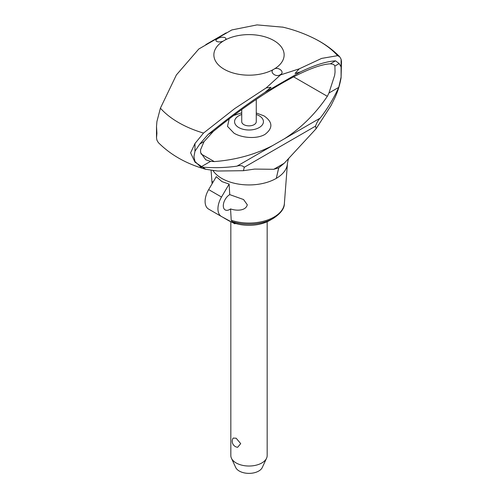 <?xml version="1.0" encoding="UTF-8"?>
<svg xmlns="http://www.w3.org/2000/svg" width="498" height="498" viewBox="0 0 498 498"><rect width="100%" height="100%" fill="white"/><g stroke="black" fill="none" stroke-linecap="round" stroke-linejoin="round"><path stroke-width="0.75" d="M289.101 158.015C288.504 158.507 287.95 160.35 287.439 163.543A38.464 22.211 180 0 1 287.427 163.705A38.464 22.211 180 0 1 276.29 178.371L278.681 167.882L273.744 169.295L254.621 169.083L243.466 170.696L217.607 171.026L205.73 169.289L194.973 162.13L190.609 152.824L194.973 143.511L203.526 133.072L234.683 108.601L266.187 87.916L280.499 74.924L299.205 68.855L321.621 58.409L337.594 55.67L339.692 56.76L341.086 59.162L341.491 61.596L341.086 77.775C339.804 84.953 337.769 91.551 334.973 97.583L331.039 105.539L316.074 128.777L284.252 163.226L278.749 167.845L276.29 178.371A38.464 22.211 180 0 1 276.11 178.477A38.464 22.211 180 0 1 221.797 178.427A38.464 22.211 180 0 1 212.995 170.546M328.935 93.02L334.668 75.273L335.042 72.16L334.905 66.041L333.635 64.385L330.386 63.819C308.997 64.821 261.133 92.454 213.331 131.404L204.049 141.588L200.538 149.817L200.65 152.643L205.792 159.814L210.592 161.346L214.277 161.589C235.573 159.945 255.069 154.579 272.767 145.503L284.439 138.761C301.134 127.98 315.433 113.83 327.342 96.313L328.935 93.02L338.765 87.349C333.529 98.704 327.335 108.962 320.183 118.126L284.439 138.761M211.077 170.297L212.104 183.762L212.123 181.39L212.895 182.424M235.492 223.446A29.619 17.1 180 0 0 269.941 220.315L273.421 218.311A34.53 19.939 180 0 1 231.869 221.523L235.492 223.446L234.863 223.807L221.517 216.537A16.658 9.618 -60 0 1 221.392 216.468A16.658 9.618 -60 0 1 217.943 208.843A16.658 9.618 -60 0 1 221.517 197.027L208.668 189.607L216.281 176.666L221.977 181.614L229.13 184.086L229.74 194.618L243.566 199.542L247.288 204.765C245.838 210.984 236.369 210.99 230.562 208.917L231.221 220.278A35.414 20.449 180 0 0 274.043 217.053A35.414 20.449 180 0 0 284.383 203.495L287.427 163.705M230.562 208.917A9.088 5.248 -60 0 1 225.183 209.913A9.088 5.248 -60 0 1 223.297 205.755A9.088 5.248 -60 0 1 229.74 194.618M273.421 218.311C280.866 213.356 284.526 208.369 284.389 203.352A35.414 20.449 180 0 1 284.383 203.495M231.215 220.147L232.193 221.635M208.668 189.607A16.658 9.618 120 0 0 205.095 201.422A16.658 9.618 120 0 0 208.544 209.054A16.658 9.618 120 0 0 208.668 209.116M231.863 222.17A29.619 17.1 180 0 1 228.059 220.315L224.579 218.311A34.53 19.939 180 0 1 223.11 217.408L224.579 218.311A34.53 19.939 180 0 0 227.698 219.904M221.517 197.027L229.13 184.086M228.059 220.315L224.579 218.311M230.829 221.728L230.829 455.533A18.171 10.489 0 0 0 231.439 458.235A18.171 10.489 0 0 0 236.152 462.953A18.171 10.489 0 0 0 253.719 465.667A18.171 10.489 0 0 0 266.561 458.235A18.171 10.489 0 0 0 267.171 455.533L267.171 221.728M233.139 438.084L236.152 438.221L240.715 443.625L237.639 447.291A6.057 6.057 0 0 1 233.139 438.084M266.561 458.235L262.297 467.473A13.763 7.949 180 0 1 252.573 473.1A13.763 7.949 180 0 1 239.27 471.046A13.763 7.949 180 0 1 235.697 467.473L231.439 458.235M273.769 169.289L284.234 163.251M315.495 125.907L316.074 128.777M243.466 170.696L244.337 166.992M320.457 117.777C318.178 120.124 316.541 122.956 315.551 126.268M244.25 167.434C242.794 165.535 240.235 165.124 236.581 166.201M334.905 66.041L339.169 63.576L341.086 66.875L341.086 77.115L338.765 87.349M330.386 63.819L335.552 60.837L339.169 63.576M272.767 145.503L237.029 166.133C225.432 167.795 213.343 168.087 200.762 167.023L210.592 161.346M200.762 167.023L194.973 161.464L193.94 156.521L194.973 151.23L199.785 144.047L208.17 134.379C228.557 117.827 247.425 103.864 264.762 92.497L271.061 87.331L266.187 87.916M282.982 27.178L257.012 24.9L231.813 29.948L198.795 49.009L176.379 74.955L160.406 108.172L156.914 121.543L156.509 126.504L156.914 133.371L156.509 137.722L156.914 140.156L158.308 142.559C170.733 155.009 186.545 163.917 205.73 169.289M280.679 74.476L279.851 74.955C275.251 77.507 268.901 71.426 273.844 69.241A35.134 20.287 180 0 1 224.156 69.241A35.134 20.287 180 0 1 224.156 40.55C220.147 43.276 212.864 41.49 217.321 38.856L218.149 38.377C222.749 35.781 229.099 38.109 224.156 40.55A35.134 20.287 180 0 1 273.844 40.55A35.134 20.287 180 0 1 273.844 69.241C277.853 66.259 285.136 71.805 280.679 74.476L279.851 74.955L280.679 74.476M299.205 68.855L295.046 73.48L300.381 71.93C314.562 65.101 326.283 61.403 335.552 60.837M217.321 38.856L218.149 38.377L217.321 38.856M208.17 134.379L213.331 131.404M199.785 144.047L204.049 141.588M256.271 112.984L263.99 115.872C272.798 121.966 273.141 128.135 265.011 134.373C256.837 139.291 241.972 138.027 234.01 133.178L227.493 126.361L229.186 118.91M233.686 115.505L241.729 112.809M256.271 114.472A14.43 8.329 180 0 1 259.203 115.779A14.43 8.329 180 0 1 259.203 127.563A14.43 8.329 180 0 1 238.797 127.563A14.43 8.329 180 0 1 241.729 114.472M256.271 99.419L256.271 121.668A7.271 4.196 180 0 1 251.783 125.546A7.271 4.196 180 0 1 243.858 124.637A7.271 4.196 180 0 1 241.729 121.668L241.729 109.572M339.692 56.76C332.427 49.327 323.793 43.158 313.784 38.259A99.581 57.494 180 0 1 337.594 55.67M244.3 167.266L315.52 126.143M203.526 133.072A99.581 57.494 180 0 1 160.406 108.172M264.762 92.497L300.381 71.93M327.342 96.313L293.577 76.823M214.277 161.589L200.955 153.901M341.086 77.775L341.086 77.115M341.086 66.875L341.086 59.162M194.973 162.13L194.973 161.464M194.973 151.23L194.973 143.511M208.544 209.054L221.392 216.468M226.216 32.843L205.811 44.621M313.784 38.259C303.78 33.322 293.347 29.587 282.478 27.06M260.672 96.419L256.084 99.494M156.509 126.504L156.509 137.722"/></g></svg>
